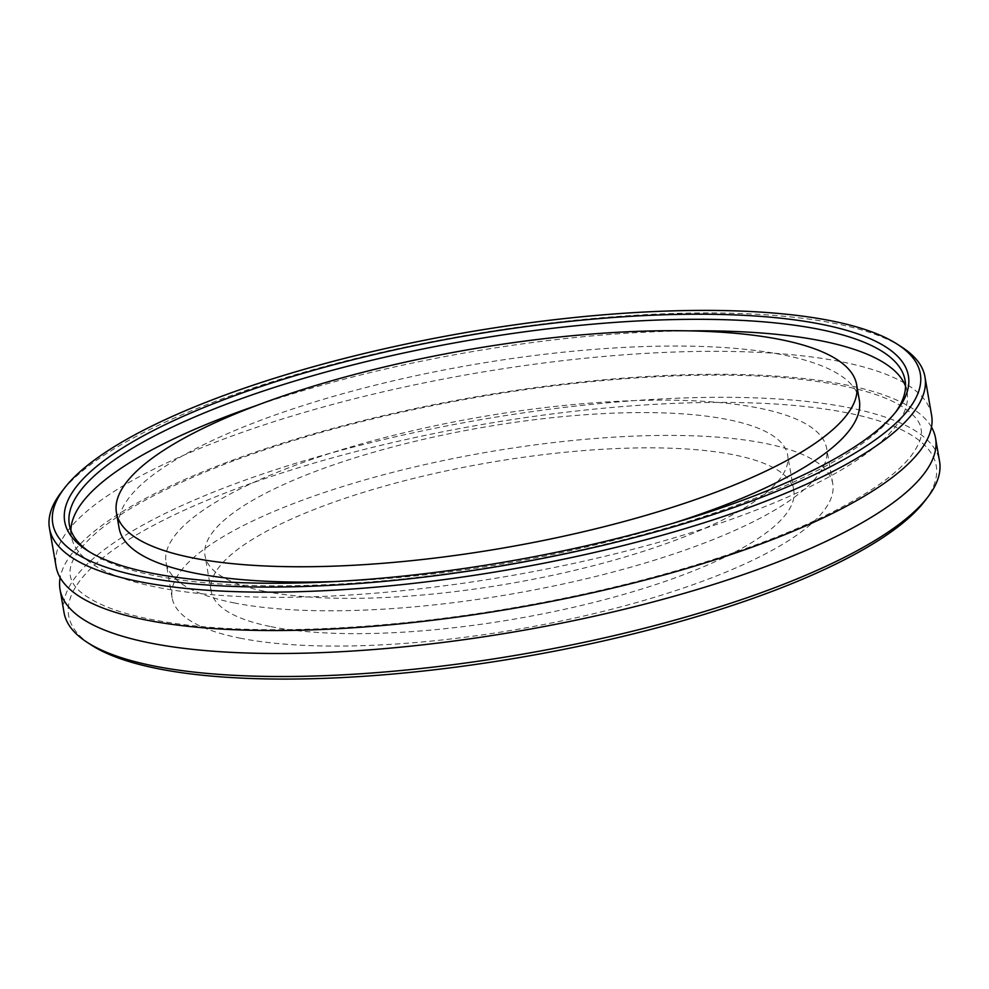 <?xml version="1.0" encoding="UTF-8"?>
<svg xmlns="http://www.w3.org/2000/svg" width="989" height="989" viewBox="0 0 989 989"><rect width="100%" height="100%" fill="white"/><g stroke="black" fill="none" stroke-linecap="round" stroke-linejoin="round"><path stroke-width="0.74" stroke-dasharray="4.95 3.71" d="M64.025 612.525A444.246 119.088 170.2 0 1 351.577 447.523A444.246 119.088 170.2 0 1 849.749 407.851A444.246 119.088 170.2 0 1 939.55 461.294M924.69 501.139A440.204 118.012 -9.8 0 0 482.36 424.454A440.204 118.012 -9.8 0 0 91.384 645.075M239.894 638.128A335.209 89.863 -9.8 0 0 615.788 608.186A335.209 89.863 -9.8 0 0 832.763 483.695A335.209 89.863 -9.8 0 0 765.004 443.369A335.209 89.863 -9.8 0 0 389.11 473.298A335.209 89.863 -9.8 0 0 172.135 597.801A335.209 89.863 -9.8 0 0 239.894 638.128M931.49 427.149A444.246 119.088 -9.8 0 0 845.768 384.832A444.246 119.088 -9.8 0 0 231.401 460.651A444.246 119.088 -9.8 0 0 60.156 577.663M902.055 347.275A444.246 119.088 -9.8 0 0 835.186 323.502A444.246 119.088 -9.8 0 0 396.354 348.993A444.246 119.088 -9.8 0 0 61.095 492.534M931.601 415.306A444.246 119.088 -9.8 0 0 841.8 361.863A444.246 119.088 -9.8 0 0 227.445 437.682A444.246 119.088 -9.8 0 0 56.076 566.536M895.515 412.314A424.058 113.673 170.2 0 1 893.957 414.403A424.058 113.673 170.2 0 1 573.941 551.417A424.058 113.673 170.2 0 1 155.063 575.746A424.058 113.673 170.2 0 1 91.235 553.061A424.058 113.673 170.2 0 1 89.072 551.615M688.999 330.858A424.058 113.673 -9.8 0 0 256.299 405.601M70.899 530.401A424.058 113.673 -9.8 0 0 71.332 536.248A424.058 113.673 -9.8 0 0 157.053 587.256A424.058 113.673 -9.8 0 0 632.577 549.389A424.058 113.673 -9.8 0 0 907.074 391.891A424.058 113.673 -9.8 0 0 905.528 386.229M335.901 581.507A375.585 100.693 -9.8 0 0 673.014 523.28M859.317 400.137A375.585 100.693 -9.8 0 0 783.387 354.952A375.585 100.693 -9.8 0 0 362.209 388.492A375.585 100.693 -9.8 0 0 119.088 527.99M270.887 626.63A295.624 79.256 -9.8 0 0 602.4 600.224A295.624 79.256 -9.8 0 0 793.759 490.42A295.624 79.256 -9.8 0 0 733.999 454.866A295.624 79.256 -9.8 0 0 402.498 481.26A295.624 79.256 -9.8 0 0 211.139 591.063A295.624 79.256 -9.8 0 0 270.887 626.63M264.805 591.348A295.624 79.256 -9.8 0 0 596.305 564.954A295.624 79.256 -9.8 0 0 787.664 455.15A295.624 79.256 -9.8 0 0 727.904 419.596A295.624 79.256 -9.8 0 0 396.404 445.99A295.624 79.256 -9.8 0 0 205.044 555.793A295.624 79.256 -9.8 0 0 264.805 591.348M233.8 602.845A335.209 89.863 -9.8 0 0 609.694 572.915A335.209 89.863 -9.8 0 0 826.668 448.413A335.209 89.863 -9.8 0 0 758.909 408.098A335.209 89.863 -9.8 0 0 383.015 438.028A335.209 89.863 -9.8 0 0 166.041 562.531A335.209 89.863 -9.8 0 0 233.8 602.845M893.957 414.403L897.171 410.212M91.235 553.061L86.797 550.181M907.074 391.891L905.083 380.382M71.332 536.248L69.354 524.739M234.022 460.602C154.358 490.878 103.165 520.362 80.43 549.068C64.087 568.638 66.968 584.919 89.072 597.937C108.444 610.262 140.698 619.238 185.845 624.887C272.877 635.544 401.67 628.25 527.075 605.33C646.312 583.93 760.677 548.796 833.566 511.474C871.816 491.756 897.678 473.199 911.166 455.818C919.461 444.556 922.737 435.593 921.006 428.929C920.388 422.08 914.269 414.75 902.66 406.924C883.412 394.648 851.356 385.673 806.492 380.011C721.55 369.515 596.602 376.117 473.756 397.838C384.82 413.587 304.909 434.517 234.022 460.602M793.759 490.42L787.664 455.15M211.139 591.063L205.044 555.793M832.763 483.695L826.668 448.413M172.135 597.801L166.041 562.531"/><path stroke-width="1.48" d="M935.569 438.275L939.55 461.294A444.246 119.088 170.2 0 1 927.905 496.935A444.246 119.088 170.2 0 1 592.646 640.476A444.246 119.088 170.2 0 1 153.814 665.968A444.246 119.088 170.2 0 1 86.945 642.195A444.246 119.088 170.2 0 1 64.025 612.525L60.045 589.506A444.246 119.088 -9.8 0 0 149.846 642.949A444.246 119.088 -9.8 0 0 648.018 603.278A444.246 119.088 -9.8 0 0 935.569 438.275A444.246 119.088 -9.8 0 0 931.49 427.149M86.945 642.195L91.384 645.075A440.204 118.012 -9.8 0 0 157.647 668.626A440.204 118.012 -9.8 0 0 592.485 643.369A440.204 118.012 -9.8 0 0 924.69 501.139L927.905 496.935M60.156 577.663A444.246 119.088 -9.8 0 0 60.045 589.506M141.748 576.612A440.204 118.012 170.2 0 1 64.31 488.343A440.204 118.012 170.2 0 1 466.462 332.44A440.204 118.012 170.2 0 1 897.616 344.407A440.204 118.012 170.2 0 1 691.237 521.487A440.204 118.012 170.2 0 1 141.748 576.612M64.31 488.343L61.095 492.534A444.246 119.088 -9.8 0 0 49.45 528.175A444.246 119.088 -9.8 0 0 139.251 581.619A444.246 119.088 -9.8 0 0 637.423 541.947A444.246 119.088 -9.8 0 0 924.975 376.945A444.246 119.088 -9.8 0 0 902.055 347.275L897.616 344.407M151.243 573.088A428.089 114.761 -9.8 0 0 574.115 548.524A428.089 114.761 -9.8 0 0 897.171 410.212A428.089 114.761 -9.8 0 0 467.018 335.642A428.089 114.761 -9.8 0 0 86.797 550.181A428.089 114.761 -9.8 0 0 151.243 573.088M49.45 528.175L56.076 566.536A444.246 119.088 -9.8 0 0 145.877 619.979A444.246 119.088 -9.8 0 0 644.049 580.308A444.246 119.088 -9.8 0 0 931.601 415.306L924.975 376.945M89.072 551.615A424.058 113.673 170.2 0 1 69.354 524.739A424.058 113.673 170.2 0 1 343.838 367.24A424.058 113.673 170.2 0 1 819.362 329.374A424.058 113.673 170.2 0 1 905.083 380.382A424.058 113.673 170.2 0 1 895.515 412.314M905.528 386.229A424.058 113.673 -9.8 0 0 821.352 340.871A424.058 113.673 -9.8 0 0 688.999 330.858M256.299 405.601A424.058 113.673 -9.8 0 0 70.899 530.401M116.442 512.661A375.585 100.693 -9.8 0 0 192.361 557.833A375.585 100.693 -9.8 0 0 613.539 524.294A375.585 100.693 -9.8 0 0 856.659 384.795A375.585 100.693 -9.8 0 0 780.741 339.623A375.585 100.693 -9.8 0 0 359.563 373.162A375.585 100.693 -9.8 0 0 116.442 512.661L119.088 527.99A375.585 100.693 -9.8 0 0 195.018 573.175A375.585 100.693 -9.8 0 0 335.901 581.507M673.014 523.28A375.585 100.693 -9.8 0 0 859.317 400.137L856.659 384.795"/></g></svg>
